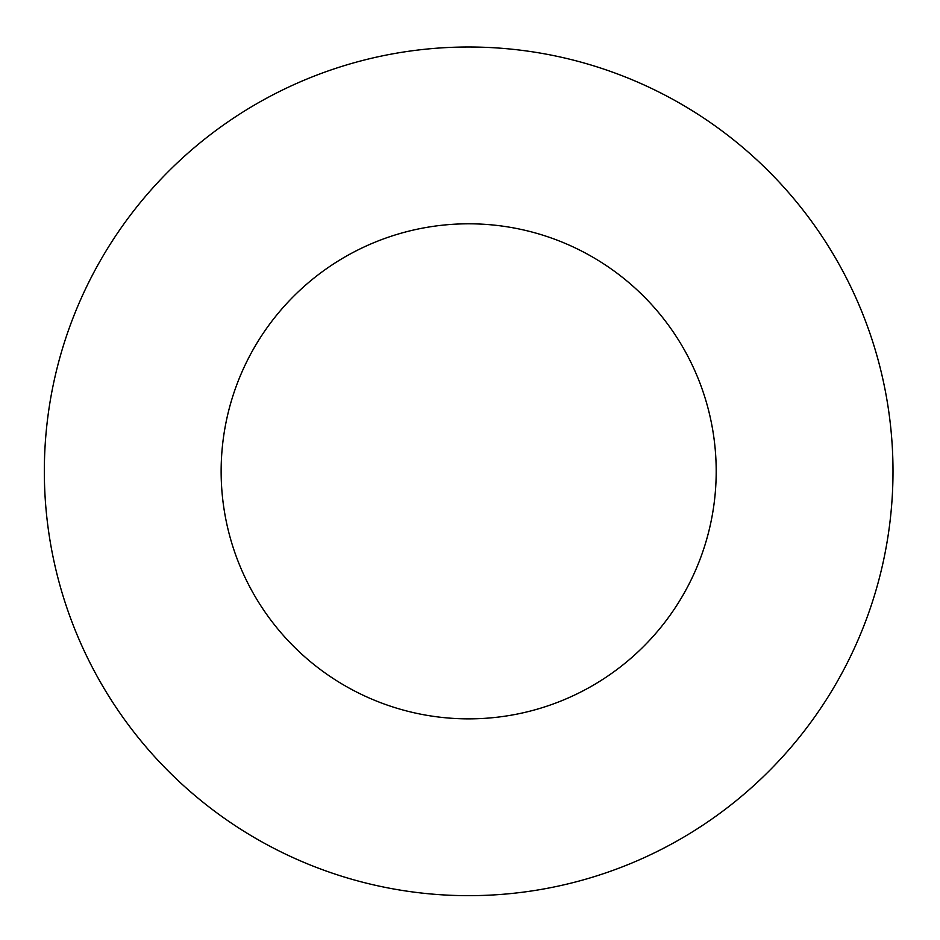 <?xml version="1.0" encoding="UTF-8"?>
<svg xmlns="http://www.w3.org/2000/svg" width="940" height="940" viewBox="0 0 940 940"><rect width="100%" height="100%" fill="white"/><g stroke="black" fill="none" stroke-linecap="round" stroke-linejoin="round"><path stroke-width="1.41" d="M716.198 471.339A247.525 247.525 0 0 0 344.898 256.972A247.525 247.525 0 0 0 344.898 685.695A247.525 247.525 0 0 0 716.198 471.339M893 471.339A424.339 424.339 0 0 0 256.502 103.846A424.339 424.339 0 0 0 256.502 838.821A424.339 424.339 0 0 0 893 471.339"/></g></svg>

